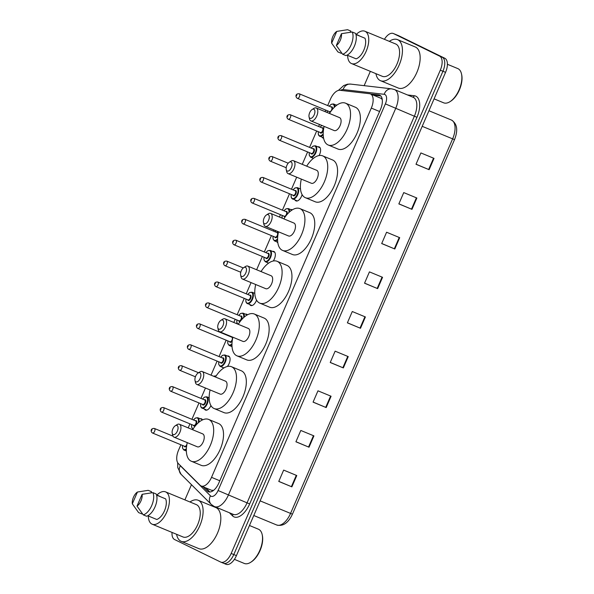 <?xml version="1.0" encoding="UTF-8"?>
<svg xmlns="http://www.w3.org/2000/svg" width="594" height="594" viewBox="0 0 594 594"><rect width="100%" height="100%" fill="white"/><g stroke="black" fill="none" stroke-linecap="round" stroke-linejoin="round"><path stroke-width="0.89" d="M200.245 418.763A6.586 3.334 112.5 0 1 201.47 418.829A6.586 3.334 112.5 0 1 201.566 418.874A6.586 3.334 112.5 0 1 202.517 419.899M210.944 405.591A6.586 3.334 112.5 0 1 205.487 410.075A6.586 3.334 112.5 0 1 205.39 410.038A6.586 3.334 112.5 0 1 204.574 409.251M223.507 368.206A6.586 3.334 112.5 0 1 223.493 368.198A6.586 3.334 112.5 0 1 222.676 367.419M227.398 356.014A6.586 3.334 112.5 0 1 228.631 356.073A6.586 3.334 112.5 0 1 228.727 356.118A6.586 3.334 112.5 0 1 230.012 360.424A6.586 3.334 112.5 0 1 227.376 366.476M232.054 346.926A6.586 3.334 112.5 0 1 231.727 346.502M245.5 314.174A6.586 3.334 112.5 0 1 246.733 314.241A6.586 3.334 112.5 0 1 246.829 314.285A6.586 3.334 112.5 0 1 247.468 314.813M256.549 300.148A6.586 3.334 112.5 0 1 250.742 305.494A6.586 3.334 112.5 0 1 250.653 305.45A6.586 3.334 112.5 0 1 249.829 304.67M268.339 263.328A6.586 3.334 112.5 0 1 267.939 262.83M272.661 251.425A6.586 3.334 112.5 0 1 273.886 251.485A6.586 3.334 112.5 0 1 273.983 251.529A6.586 3.334 112.5 0 1 273.307 260.989M277.814 242.701A6.586 3.334 112.5 0 1 277.806 242.694A6.586 3.334 112.5 0 1 276.99 241.914M290.763 209.593A6.586 3.334 112.5 0 1 291.988 209.652A6.586 3.334 112.5 0 1 292.085 209.697A6.586 3.334 112.5 0 1 292.322 209.838M302.108 194.624A6.586 3.334 112.5 0 1 296.005 200.906A6.586 3.334 112.5 0 1 295.909 200.861A6.586 3.334 112.5 0 1 295.092 200.081M299.814 188.669A6.586 3.334 112.5 0 1 300.46 188.61M317.916 146.837A6.586 3.334 112.5 0 1 319.149 146.904A6.586 3.334 112.5 0 1 319.238 146.941A6.586 3.334 112.5 0 1 319.089 155.546M323.611 138.268A6.586 3.334 112.5 0 1 323.158 138.15A6.586 3.334 112.5 0 1 323.062 138.112A6.586 3.334 112.5 0 1 322.245 137.325M336.018 105.004A6.586 3.334 112.5 0 1 337.05 104.997M180.895 444.772L178.556 450.178A12.348 6.244 -67.5 0 0 178.371 463.602L200.096 485.268A12.348 6.244 -67.5 0 0 201.002 485.914A12.348 6.244 -67.5 0 0 201.18 485.996A12.348 6.244 -67.5 0 0 211.523 477.338L371.309 108.086A12.348 6.244 -67.5 0 0 370.411 93.926A12.348 6.244 -67.5 0 0 369.542 93.704L339.924 90.281A12.348 6.244 -67.5 0 0 330.45 99.168L327.68 105.561M211.598 490.302L213.692 490.288M382.269 99.525L381.029 98.322L370.411 93.926M325.72 110.09L325.059 111.627M319.498 124.473L318.629 126.477M316.669 131.014L309.578 147.394M307.618 151.93L302.249 164.338M296.688 177.183L291.476 189.234M289.516 193.763L282.425 210.15M280.465 214.679L279.44 217.048M273.879 229.893L273.374 231.066M271.413 235.595L264.323 251.982M262.362 256.519L256.63 269.758M251.069 282.596L246.22 293.815M244.253 298.351L237.162 314.731M235.202 319.268L233.821 322.468M226.151 340.184L219.06 356.571M217.1 361.1L211.011 375.17M205.45 388.016L200.958 398.403M198.997 402.94L191.907 419.319M189.946 423.856L188.201 427.88M203.126 486.805L207.358 491.03A12.348 6.244 -67.5 0 0 208.264 491.676A12.348 6.244 -67.5 0 0 208.442 491.758A12.348 6.244 -67.5 0 0 218.785 483.093L380.539 109.303A12.348 6.244 -67.5 0 0 379.64 95.151A12.348 6.244 -67.5 0 0 378.772 94.929L370.515 93.971M384.422 39.323A12.348 6.244 112.5 0 1 393.31 33.494A12.348 6.244 112.5 0 1 393.495 33.576L439.59 56.103A12.348 6.244 112.5 0 1 440.31 70.174L231.17 553.467A12.348 6.244 112.5 0 1 220.827 562.124A12.348 6.244 112.5 0 1 220.649 562.05L174.547 539.523A12.348 6.244 112.5 0 1 172.037 532.417M184.897 499.881L191.468 484.682M364.144 85.662L370.337 71.354M398.381 35.595A12.348 6.244 112.5 0 1 398.559 35.67A12.348 6.244 112.5 0 1 398.737 35.751L444.839 58.271A12.348 6.244 112.5 0 1 445.559 72.349L236.419 555.642L233.791 554.551A12.348 6.244 112.5 0 1 223.448 563.216A12.348 6.244 112.5 0 1 223.27 563.134A12.348 6.244 112.5 0 0 223.448 563.216A12.348 6.244 112.5 0 0 233.791 554.551L442.931 71.265L233.791 554.551L231.17 553.467M444.839 58.271L442.211 57.187A12.348 6.244 112.5 0 1 442.931 71.265A12.348 6.244 112.5 0 0 442.211 57.187L396.116 34.66L439.59 56.103M395.752 34.511A12.348 6.244 112.5 0 1 395.938 34.586A12.348 6.244 112.5 0 1 396.116 34.66A12.348 6.244 112.5 0 0 395.938 34.586L393.31 33.494M373.143 95.055L380.784 95.938M209.875 492.003L205.747 487.889M434.021 158.375L420.901 152.94L416 164.271L429.12 169.698L434.021 158.375M416.038 164.196L429.12 169.698M416.869 198.017L403.749 192.59L398.849 203.913L411.969 209.348L416.869 198.017M398.878 203.839L411.969 209.348M399.71 237.667L386.59 232.232L381.69 243.562L394.81 248.99L399.71 237.667M381.719 243.488L394.81 248.99M382.558 277.309L369.438 271.874L364.538 283.204L377.65 288.632L382.558 277.309M364.568 283.13L377.65 288.632M296.777 475.534L283.657 470.099L278.757 481.43L291.877 486.857L296.777 475.534M278.786 481.355L291.877 486.857M313.929 435.885L300.809 430.457L295.909 441.788L309.029 447.215L313.929 435.885M295.946 441.706L309.029 447.215M331.088 396.243L317.968 390.815L313.068 402.138L326.188 407.573L331.088 396.243M313.097 402.064L326.188 407.573M348.24 356.6L335.127 351.165L330.219 362.496L343.339 367.924L348.24 356.6M330.257 362.422L343.339 367.924M365.399 316.951L352.279 311.523L347.379 322.846L360.499 328.282L365.399 316.951M347.408 322.772L360.499 328.282M236.419 555.642A12.348 6.244 112.5 0 1 226.076 564.3A12.348 6.244 112.5 0 1 225.898 564.218M249.465 525.497L258.435 529.209A18.518 9.37 112.5 0 1 258.702 529.336A18.518 9.37 112.5 0 1 262.169 534.57L262.34 535.365A17.694 8.955 112.5 0 1 251.381 561.85L250.698 562.288A18.518 9.37 112.5 0 1 244.268 563.439L234.4 559.348M262.169 534.57A18.518 9.37 112.5 0 1 250.698 562.288M189.969 501.982A22.223 11.249 112.5 0 1 198.196 500.267A22.223 11.249 112.5 0 1 198.515 500.408A22.223 11.249 112.5 0 1 199.948 525.423A22.223 11.249 112.5 0 1 181.192 541.334A22.223 11.249 112.5 0 1 180.866 541.186A22.223 11.249 112.5 0 1 176.589 534.303M198.196 500.267L215.904 507.595A22.223 11.249 112.5 0 1 216.223 507.744A22.223 11.249 112.5 0 1 217.656 532.751A22.223 11.249 112.5 0 1 198.901 548.663L181.192 541.334M157.002 494.951A17.493 8.851 112.5 0 1 165.555 491.877A17.493 8.851 112.5 0 1 165.808 491.988A17.493 8.851 112.5 0 1 166.936 511.672A17.493 8.851 112.5 0 1 152.168 524.198A17.493 8.851 112.5 0 1 151.916 524.079A17.493 8.851 112.5 0 1 148.3 515.978M165.555 491.877L196.384 504.64A17.493 8.851 112.5 0 1 196.636 504.752A17.493 8.851 112.5 0 1 197.765 524.435A17.493 8.851 112.5 0 1 183.004 536.961L152.168 524.198M137.422 492.032L132.321 503.823A8.234 4.165 112.5 0 1 137.422 492.032L148.21 490.34L151.492 491.691L151.136 492.523L151.752 492.775M156.474 494.728L160.848 496.888M142.122 513.342L141.869 513.936L138.588 512.577L132.321 503.823M147.765 515.755L156.749 519.475A12.348 6.244 112.5 0 0 164.486 510.781A12.348 6.244 112.5 0 0 165.659 498.886L156.593 495.129M142.107 494.319A8.234 4.165 112.5 0 1 137.006 506.11L142.107 494.319L152.896 492.626A13.172 6.668 112.5 0 1 151.737 505.531A13.172 6.668 112.5 0 1 143.273 514.872L146.547 516.231A13.172 6.668 112.5 0 0 155.019 506.89A13.172 6.668 112.5 0 0 156.177 493.985L152.896 492.626M137.006 506.11L143.273 514.872M177.049 425.497A4.938 2.502 112.5 0 1 177.339 431.125A4.938 2.502 112.5 0 1 173.129 434.556A4.938 2.502 112.5 0 1 172.201 433.16A4.938 2.502 112.5 0 1 175.26 425.772A4.938 2.502 112.5 0 1 177.049 425.497M175.26 425.772L176.975 424.673A6.994 3.542 112.5 0 1 179.403 424.242A6.994 3.542 112.5 0 1 179.507 424.287A6.994 3.542 112.5 0 1 179.96 432.157A6.994 3.542 112.5 0 1 174.049 437.169A6.994 3.542 112.5 0 1 173.953 437.125A6.994 3.542 112.5 0 1 172.639 435.142L172.201 433.16M197.238 446.762A6.994 3.542 -67.5 0 0 197.342 446.807A6.994 3.542 -67.5 0 0 203.245 441.802A6.994 3.542 -67.5 0 0 202.792 433.924A6.994 3.542 -67.5 0 0 202.688 433.88A6.994 3.542 -67.5 0 0 202.584 433.843M192.627 429.714A22.639 11.457 112.5 0 1 208.672 419.431A22.639 11.457 112.5 0 1 208.999 419.579A22.639 11.457 112.5 0 1 210.462 445.055A22.639 11.457 112.5 0 1 191.357 461.256A22.639 11.457 112.5 0 1 191.03 461.107A22.639 11.457 112.5 0 1 187.273 442.641M208.672 419.431L218.51 423.507A22.639 11.457 112.5 0 1 218.837 423.648A22.639 11.457 112.5 0 1 220.3 449.131A22.639 11.457 112.5 0 1 201.195 465.332L191.357 461.256M199.859 372.787A4.938 2.502 112.5 0 1 200.148 378.415A4.938 2.502 112.5 0 1 195.938 381.845A4.938 2.502 112.5 0 1 195.01 380.45A4.938 2.502 112.5 0 1 198.069 373.062A4.938 2.502 112.5 0 1 199.859 372.787M198.069 373.062L199.784 371.963A6.994 3.542 112.5 0 1 202.212 371.532A6.994 3.542 112.5 0 1 202.316 371.577A6.994 3.542 112.5 0 1 202.769 379.447A6.994 3.542 112.5 0 1 196.859 384.459A6.994 3.542 112.5 0 1 196.763 384.415A6.994 3.542 112.5 0 1 195.448 382.432L195.01 380.45M220.047 394.052A6.994 3.542 -67.5 0 0 220.151 394.097A6.994 3.542 -67.5 0 0 226.054 389.092A6.994 3.542 -67.5 0 0 225.601 381.214A6.994 3.542 -67.5 0 0 225.497 381.17A6.994 3.542 -67.5 0 0 225.393 381.133M215.436 377.004A22.639 11.457 112.5 0 1 231.482 366.721A22.639 11.457 112.5 0 1 231.809 366.869A22.639 11.457 112.5 0 1 233.271 392.344A22.639 11.457 112.5 0 1 214.167 408.553A22.639 11.457 112.5 0 1 213.84 408.405A22.639 11.457 112.5 0 1 210.083 389.931M231.482 366.721L241.32 370.797A22.639 11.457 112.5 0 1 241.647 370.946A22.639 11.457 112.5 0 1 243.109 396.421A22.639 11.457 112.5 0 1 224.005 412.622L214.167 408.553M222.668 320.077A4.938 2.502 112.5 0 1 222.958 325.705A4.938 2.502 112.5 0 1 218.748 329.135A4.938 2.502 112.5 0 1 217.82 327.74A4.938 2.502 112.5 0 1 220.879 320.352A4.938 2.502 112.5 0 1 222.668 320.077M220.879 320.352L222.594 319.26A6.994 3.542 112.5 0 1 225.022 318.822A6.994 3.542 112.5 0 1 225.126 318.867A6.994 3.542 112.5 0 1 225.572 326.745A6.994 3.542 112.5 0 1 219.669 331.749A6.994 3.542 112.5 0 1 219.572 331.704A6.994 3.542 112.5 0 1 218.258 329.729L217.82 327.74M242.857 341.342A6.994 3.542 -67.5 0 0 242.953 341.394A6.994 3.542 -67.5 0 0 248.864 336.382A6.994 3.542 -67.5 0 0 248.411 328.504A6.994 3.542 -67.5 0 0 248.307 328.46A6.994 3.542 -67.5 0 0 248.203 328.423M238.246 324.294A22.639 11.457 112.5 0 1 254.291 314.011A22.639 11.457 112.5 0 1 254.618 314.159A22.639 11.457 112.5 0 1 256.081 339.634A22.639 11.457 112.5 0 1 236.976 355.843A22.639 11.457 112.5 0 1 236.65 355.695A22.639 11.457 112.5 0 1 232.893 337.221M254.291 314.011L264.13 318.087A22.639 11.457 112.5 0 1 264.456 318.236A22.639 11.457 112.5 0 1 265.919 343.711A22.639 11.457 112.5 0 1 246.814 359.912L236.976 355.843M245.478 267.367A4.938 2.502 112.5 0 1 245.768 272.995A4.938 2.502 112.5 0 1 241.558 276.433A4.938 2.502 112.5 0 1 240.629 275.029A4.938 2.502 112.5 0 1 243.689 267.642A4.938 2.502 112.5 0 1 245.478 267.367M243.689 267.642L245.404 266.55A6.994 3.542 112.5 0 1 247.832 266.112A6.994 3.542 112.5 0 1 247.936 266.157A6.994 3.542 112.5 0 1 248.381 274.034A6.994 3.542 112.5 0 1 242.478 279.039A6.994 3.542 112.5 0 1 242.374 278.994A6.994 3.542 112.5 0 1 241.067 277.019L240.629 275.029M265.667 288.639A6.994 3.542 -67.5 0 0 265.763 288.684A6.994 3.542 -67.5 0 0 271.673 283.672A6.994 3.542 -67.5 0 0 271.22 275.802A6.994 3.542 -67.5 0 0 271.116 275.75A6.994 3.542 -67.5 0 0 271.013 275.713M261.056 271.584A22.639 11.457 112.5 0 1 277.101 261.301A22.639 11.457 112.5 0 1 277.428 261.449A22.639 11.457 112.5 0 1 278.89 286.924A22.639 11.457 112.5 0 1 259.786 303.133A22.639 11.457 112.5 0 1 259.459 302.985A22.639 11.457 112.5 0 1 255.702 284.519M277.101 261.301L286.939 265.377A22.639 11.457 112.5 0 1 287.266 265.525A22.639 11.457 112.5 0 1 288.729 291.001A22.639 11.457 112.5 0 1 269.624 307.202L259.786 303.133M268.288 214.657A4.938 2.502 112.5 0 1 268.577 220.285A4.938 2.502 112.5 0 1 264.367 223.723A4.938 2.502 112.5 0 1 263.439 222.327A4.938 2.502 112.5 0 1 266.498 214.931A4.938 2.502 112.5 0 1 268.288 214.657M266.498 214.931L268.213 213.84A6.994 3.542 112.5 0 1 270.641 213.402A6.994 3.542 112.5 0 1 270.745 213.446A6.994 3.542 112.5 0 1 271.191 221.324A6.994 3.542 112.5 0 1 265.288 226.336A6.994 3.542 112.5 0 1 265.184 226.284A6.994 3.542 112.5 0 1 263.877 224.309L263.439 222.327M288.476 235.929A6.994 3.542 -67.5 0 0 288.573 235.974A6.994 3.542 -67.5 0 0 294.483 230.962A6.994 3.542 -67.5 0 0 294.03 223.092A6.994 3.542 -67.5 0 0 293.926 223.047A6.994 3.542 -67.5 0 0 293.822 223.002M283.865 218.874A22.639 11.457 112.5 0 1 299.911 208.598A22.639 11.457 112.5 0 1 300.237 208.739A22.639 11.457 112.5 0 1 301.7 234.222A22.639 11.457 112.5 0 1 282.596 250.423A22.639 11.457 112.5 0 1 282.261 250.274A22.639 11.457 112.5 0 1 278.512 231.809M299.911 208.598L309.749 212.667A22.639 11.457 112.5 0 1 310.075 212.815A22.639 11.457 112.5 0 1 311.538 238.291A22.639 11.457 112.5 0 1 292.434 254.499L282.596 250.423M291.097 161.947A4.938 2.502 112.5 0 1 291.379 167.582A4.938 2.502 112.5 0 1 287.177 171.013A4.938 2.502 112.5 0 1 286.249 169.617A4.938 2.502 112.5 0 1 289.308 162.221A4.938 2.502 112.5 0 1 291.097 161.947M289.308 162.221L291.023 161.13A6.994 3.542 112.5 0 1 293.451 160.692A6.994 3.542 112.5 0 1 293.555 160.744A6.994 3.542 112.5 0 1 294 168.614A6.994 3.542 112.5 0 1 288.097 173.626A6.994 3.542 112.5 0 1 287.993 173.582A6.994 3.542 112.5 0 1 286.687 171.599L286.249 169.617M311.286 183.219A6.994 3.542 -67.5 0 0 311.382 183.264A6.994 3.542 -67.5 0 0 317.293 178.252A6.994 3.542 -67.5 0 0 316.84 170.381A6.994 3.542 -67.5 0 0 316.736 170.337A6.994 3.542 -67.5 0 0 316.632 170.3M306.675 166.172A22.639 11.457 112.5 0 1 322.72 155.888A22.639 11.457 112.5 0 1 323.047 156.036A22.639 11.457 112.5 0 1 324.51 181.512A22.639 11.457 112.5 0 1 305.405 197.713A22.639 11.457 112.5 0 1 305.071 197.564A22.639 11.457 112.5 0 1 301.321 179.098M322.72 155.888L332.558 159.957A22.639 11.457 112.5 0 1 332.885 160.105A22.639 11.457 112.5 0 1 334.348 185.58A22.639 11.457 112.5 0 1 315.243 201.789L305.405 197.713M313.907 109.244A4.938 2.502 112.5 0 1 314.189 114.872A4.938 2.502 112.5 0 1 309.979 118.303A4.938 2.502 112.5 0 1 309.058 116.907A4.938 2.502 112.5 0 1 312.117 109.519A4.938 2.502 112.5 0 1 313.907 109.244M312.117 109.519L313.832 108.42A6.994 3.542 112.5 0 1 316.26 107.989A6.994 3.542 112.5 0 1 316.364 108.034A6.994 3.542 112.5 0 1 316.81 115.904A6.994 3.542 112.5 0 1 310.907 120.916A6.994 3.542 112.5 0 1 310.803 120.872A6.994 3.542 112.5 0 1 309.496 118.889L309.058 116.907M334.095 130.509A6.994 3.542 -67.5 0 0 334.192 130.554A6.994 3.542 -67.5 0 0 340.102 125.549A6.994 3.542 -67.5 0 0 339.649 117.671A6.994 3.542 -67.5 0 0 339.545 117.627A6.994 3.542 -67.5 0 0 339.441 117.59M329.484 113.461A22.639 11.457 112.5 0 1 345.53 103.178A22.639 11.457 112.5 0 1 345.857 103.326A22.639 11.457 112.5 0 1 347.319 128.801A22.639 11.457 112.5 0 1 328.215 145.003A22.639 11.457 112.5 0 1 327.881 144.854A22.639 11.457 112.5 0 1 324.131 126.388M345.53 103.178L355.368 107.247A22.639 11.457 112.5 0 1 355.695 107.395A22.639 11.457 112.5 0 1 357.157 132.87A22.639 11.457 112.5 0 1 338.053 149.079L328.215 145.003M447.393 64.278L457.774 68.577A18.518 9.37 112.5 0 1 458.041 68.696A18.518 9.37 112.5 0 1 461.501 73.931L461.679 74.725A17.694 8.955 112.5 0 1 450.712 101.21L450.029 101.648A18.518 9.37 112.5 0 1 443.599 102.799L434.088 98.856M461.501 73.931A18.518 9.37 112.5 0 1 450.029 101.648M389.308 41.35A22.223 11.249 112.5 0 1 397.527 39.627A22.223 11.249 112.5 0 1 397.846 39.776A22.223 11.249 112.5 0 1 399.279 64.783A22.223 11.249 112.5 0 1 380.524 80.695A22.223 11.249 112.5 0 1 380.205 80.554A22.223 11.249 112.5 0 1 375.928 73.671M397.527 39.627L415.236 46.956A22.223 11.249 112.5 0 1 415.562 47.104A22.223 11.249 112.5 0 1 416.995 72.119A22.223 11.249 112.5 0 1 398.24 88.031L380.524 80.695M356.341 34.311A17.493 8.851 112.5 0 1 364.887 31.237A17.493 8.851 112.5 0 1 365.139 31.348A17.493 8.851 112.5 0 1 366.268 51.039A17.493 8.851 112.5 0 1 351.507 63.558A17.493 8.851 112.5 0 1 351.254 63.447A17.493 8.851 112.5 0 1 347.631 55.339M364.887 31.237L395.715 44.001A17.493 8.851 112.5 0 1 395.968 44.112A17.493 8.851 112.5 0 1 397.096 63.803A17.493 8.851 112.5 0 1 382.336 76.322L351.507 63.558M336.761 31.4L331.66 43.184A8.234 4.165 112.5 0 1 336.761 31.4L347.549 29.7L350.831 31.059L350.467 31.883L351.091 32.143M355.806 34.096L360.179 36.256M341.461 52.71L341.201 53.304L337.919 51.945L331.66 43.184M347.104 55.123L356.081 58.843A12.348 6.244 112.5 0 0 363.818 50.148A12.348 6.244 112.5 0 0 364.998 38.246L355.932 34.497M341.446 33.687A8.234 4.165 112.5 0 1 336.338 45.478L341.446 33.687L352.235 31.987A13.172 6.668 112.5 0 1 351.076 44.899A13.172 6.668 112.5 0 1 342.604 54.232L345.886 55.591A13.172 6.668 112.5 0 0 354.351 46.258A13.172 6.668 112.5 0 0 355.509 33.346L352.235 31.987M336.338 45.478L342.604 54.232M219.795 480.761L211.523 477.338M379.588 111.509L371.309 108.086M179.782 465.005A8.234 4.165 -67.5 0 0 180.324 465.763L210.454 495.812A8.234 4.165 -67.5 0 0 211.056 496.242A8.234 4.165 -67.5 0 0 218.072 490.525L385.38 103.891A8.234 4.165 -67.5 0 0 384.897 94.505A8.234 4.165 -67.5 0 0 384.199 94.305L343.124 89.56A8.234 4.165 -67.5 0 0 340.629 90.362M384.199 94.305A8.234 7.024 96.6 0 1 391.706 88.848L394.49 89.568A16.461 8.331 112.5 0 1 394.728 89.672A16.461 8.331 112.5 0 1 395.686 108.442L228.378 495.069A16.461 8.331 112.5 0 1 214.583 506.615A16.461 8.331 112.5 0 1 214.345 506.511M407.529 94.966L414.3 95.745A18.518 9.37 112.5 0 1 416.958 117.315L249.651 503.95L218.072 490.525M249.651 503.95A18.518 9.37 112.5 0 1 233.865 516.817A18.518 9.37 112.5 0 1 232.514 515.844L229.418 512.763M233.041 514.248A16.461 8.331 -67.5 0 0 233.279 514.359A16.461 8.331 -67.5 0 0 247.074 502.814L414.382 116.179A16.461 8.331 -67.5 0 0 413.424 97.416A16.461 8.331 -67.5 0 0 413.186 97.305L394.49 89.568M440.31 70.174L445.559 72.349M393.495 33.576L398.737 35.751M385.38 103.891L416.958 117.315M414.3 95.745A2.057 1.76 -83.4 0 1 412.726 97.119M232.596 514.077A2.057 1.737 -45.1 0 1 232.514 515.844M391.706 88.848L350.631 84.096A8.234 7.024 96.6 0 0 343.124 89.56M180.324 465.763A8.234 6.95 134.9 0 0 181.073 474.309L211.197 504.358A8.234 6.95 134.9 0 1 210.454 495.812M209.719 492.003L207.358 491.03M380.42 95.604L378.772 94.929M276.5 524.903A16.461 8.331 -67.5 0 0 276.745 525.014A16.461 8.331 -67.5 0 0 290.533 513.461L452.613 138.914A16.461 8.331 -67.5 0 0 451.418 120.04C457.194 123.656 458.226 130.19 454.521 139.635L422.2 126.322M260.12 500.868L292.434 514.181C288.328 522.943 283.1 526.551 276.745 525.014L253.787 515.51M364.924 316.758L360.016 328.081M347.765 356.4L342.864 367.723M330.606 396.042L325.705 407.373M313.454 435.692L308.553 447.015M296.295 475.334L291.394 486.657M382.076 277.108L377.175 288.439M399.235 237.466L394.334 248.789M416.387 197.817L411.486 209.147M433.546 158.175L428.645 169.498M186.353 449.465A6.17 3.126 112.5 0 1 183.932 450.037A6.17 3.126 112.5 0 1 183.843 450L186.353 451.039M182.588 445.47A5.762 2.918 -67.5 0 0 183.68 449.487A5.762 2.918 -67.5 0 0 186.382 448.693M186.657 445.916A2.881 1.455 112.5 0 1 184.823 446.844A2.881 1.455 112.5 0 1 184.326 446.191M154.351 428.445A2.473 1.247 112.5 0 1 154.44 428.474A2.473 1.247 112.5 0 1 154.477 428.489A2.473 1.247 112.5 0 1 154.633 431.274A2.473 1.247 112.5 0 1 152.554 433.041A2.473 1.247 112.5 0 1 152.517 433.026M151.693 430.457L152.019 429.7L151.693 430.457M184.66 446.332A2.473 1.247 -67.5 0 0 184.697 446.346A2.473 1.247 -67.5 0 0 186.984 443.993M187.103 443.414A2.473 1.247 -67.5 0 0 187.095 442.567M202.383 419.654L197.705 417.716A6.17 3.126 112.5 0 1 197.795 417.753A6.17 3.126 112.5 0 1 198.938 422.215M191.58 424.532L191.587 427.19L192.998 429.128A6.17 3.126 112.5 0 1 192.983 429.12A6.17 3.126 112.5 0 1 192.894 429.083M191.639 424.554A5.762 2.918 -67.5 0 0 192.731 428.571A5.762 2.918 -67.5 0 0 193.265 428.712M198.233 422.831A5.762 2.918 -67.5 0 0 197.305 417.998A5.762 2.918 -67.5 0 0 193.525 419.995M195.27 420.715A2.881 1.455 112.5 0 1 196.161 420.641A2.881 1.455 112.5 0 1 196.332 423.923A2.881 1.455 112.5 0 1 193.874 425.928A2.881 1.455 112.5 0 1 193.377 425.274M193.711 425.415A2.473 1.247 -67.5 0 0 193.748 425.43A2.473 1.247 -67.5 0 0 195.827 423.663A2.473 1.247 -67.5 0 0 195.671 420.879A2.473 1.247 -67.5 0 0 195.634 420.864A2.473 1.247 -67.5 0 0 195.597 420.849M163.402 407.529A2.473 1.247 112.5 0 1 163.491 407.558A2.473 1.247 112.5 0 1 163.528 407.573A2.473 1.247 112.5 0 1 163.684 410.357A2.473 1.247 112.5 0 1 161.605 412.125A2.473 1.247 112.5 0 1 161.568 412.102M160.744 409.541L161.071 408.783L160.744 409.541M209.155 397.787L206.757 396.799A6.17 3.126 112.5 0 1 206.846 396.837A6.17 3.126 112.5 0 1 207.247 403.786A6.17 3.126 112.5 0 1 202.034 408.204A6.17 3.126 112.5 0 1 201.945 408.167M200.69 403.638A5.762 2.918 -67.5 0 0 201.782 407.647A5.762 2.918 -67.5 0 0 206.69 403.645A5.762 2.918 -67.5 0 0 206.356 397.082A5.762 2.918 -67.5 0 0 202.584 399.079M204.321 399.799A2.881 1.455 112.5 0 1 205.212 399.725A2.881 1.455 112.5 0 1 205.383 403.007A2.881 1.455 112.5 0 1 202.925 405.011A2.881 1.455 112.5 0 1 202.435 404.358M202.762 404.492A2.473 1.247 -67.5 0 0 202.799 404.514A2.473 1.247 -67.5 0 0 204.878 402.739A2.473 1.247 -67.5 0 0 204.722 399.962A2.473 1.247 -67.5 0 0 204.685 399.948A2.473 1.247 -67.5 0 0 204.648 399.933M172.453 386.612A2.473 1.247 112.5 0 1 172.542 386.642A2.473 1.247 112.5 0 1 172.579 386.657A2.473 1.247 112.5 0 1 172.743 389.434A2.473 1.247 112.5 0 1 170.656 391.201A2.473 1.247 112.5 0 1 170.619 391.186M169.795 388.625L170.122 387.867L169.795 388.625M215.8 376.433A5.762 2.918 -67.5 0 0 215.407 376.158A5.762 2.918 -67.5 0 0 213.684 376.277M181.504 365.696A2.473 1.247 112.5 0 1 181.593 365.726A2.473 1.247 112.5 0 1 181.63 365.741A2.473 1.247 112.5 0 1 181.794 368.518A2.473 1.247 112.5 0 1 179.707 370.285A2.473 1.247 112.5 0 1 179.67 370.27M178.846 367.701L179.173 366.951L178.846 367.701M229.544 356.897L224.866 354.96A6.17 3.126 112.5 0 1 224.955 355.004A6.17 3.126 112.5 0 1 225.349 361.946A6.17 3.126 112.5 0 1 220.136 366.372A6.17 3.126 112.5 0 1 220.047 366.327L223.931 367.938M218.792 361.805A5.762 2.918 -67.5 0 0 219.884 365.815A5.762 2.918 -67.5 0 0 224.799 361.813A5.762 2.918 -67.5 0 0 224.458 355.242A5.762 2.918 -67.5 0 0 220.686 357.239M222.423 357.959A2.881 1.455 112.5 0 1 223.314 357.885A2.881 1.455 112.5 0 1 223.485 361.174A2.881 1.455 112.5 0 1 221.027 363.172A2.881 1.455 112.5 0 1 220.537 362.526M220.864 362.659A2.473 1.247 -67.5 0 0 220.901 362.674A2.473 1.247 -67.5 0 0 222.988 360.907A2.473 1.247 -67.5 0 0 222.824 358.13A2.473 1.247 -67.5 0 0 222.787 358.115A2.473 1.247 -67.5 0 0 222.75 358.1M190.555 344.78A2.473 1.247 112.5 0 1 190.644 344.81A2.473 1.247 112.5 0 1 190.681 344.824A2.473 1.247 112.5 0 1 190.845 347.601A2.473 1.247 112.5 0 1 188.758 349.369A2.473 1.247 112.5 0 1 188.721 349.354M187.897 346.785L188.224 346.035L187.897 346.785M231.957 344.594A6.17 3.126 112.5 0 1 229.195 345.456A6.17 3.126 112.5 0 1 229.106 345.411L232.031 346.629M227.844 340.889A5.762 2.918 -67.5 0 0 228.935 344.899A5.762 2.918 -67.5 0 0 231.979 343.785M232.224 340.867A2.881 1.455 112.5 0 1 230.078 342.255A2.881 1.455 112.5 0 1 229.588 341.609M231.474 337.043A2.881 1.455 112.5 0 1 232.098 336.895M229.915 341.743A2.473 1.247 -67.5 0 0 229.952 341.758A2.473 1.247 -67.5 0 0 232.039 339.991A2.473 1.247 -67.5 0 0 231.875 337.214A2.473 1.247 -67.5 0 0 231.838 337.199A2.473 1.247 -67.5 0 0 231.809 337.184M199.606 323.856A2.473 1.247 112.5 0 1 199.703 323.886A2.473 1.247 112.5 0 1 199.733 323.908A2.473 1.247 112.5 0 1 199.896 326.685A2.473 1.247 112.5 0 1 197.809 328.452A2.473 1.247 112.5 0 1 197.772 328.437M196.956 325.868L197.282 325.111L196.956 325.868M232.529 337.073A2.881 1.455 112.5 0 1 232.826 337.511M247.282 314.917L242.968 313.127A6.17 3.126 112.5 0 1 243.057 313.164A6.17 3.126 112.5 0 1 244.283 317.033M236.902 319.966A5.762 2.918 -67.5 0 0 237.986 323.982A5.762 2.918 -67.5 0 0 238.365 324.109M243.622 317.619A5.762 2.918 -67.5 0 0 242.567 313.409A5.762 2.918 -67.5 0 0 238.788 315.407M240.525 316.127A2.881 1.455 112.5 0 1 241.424 316.053A2.881 1.455 112.5 0 1 241.587 319.334A2.881 1.455 112.5 0 1 239.137 321.339A2.881 1.455 112.5 0 1 238.639 320.693M238.966 320.827A2.473 1.247 -67.5 0 0 239.003 320.842A2.473 1.247 -67.5 0 0 241.09 319.075A2.473 1.247 -67.5 0 0 240.926 316.298A2.473 1.247 -67.5 0 0 240.897 316.275A2.473 1.247 -67.5 0 0 240.86 316.26M208.665 302.94A2.473 1.247 112.5 0 1 208.754 302.97A2.473 1.247 112.5 0 1 208.791 302.985A2.473 1.247 112.5 0 1 208.947 305.769A2.473 1.247 112.5 0 1 206.861 307.536A2.473 1.247 112.5 0 1 206.823 307.521M206.007 304.952L206.333 304.195L206.007 304.952M254.804 293.362L252.019 292.211A6.17 3.126 112.5 0 1 252.108 292.248A6.17 3.126 112.5 0 1 252.509 299.198A6.17 3.126 112.5 0 1 247.297 303.616A6.17 3.126 112.5 0 1 247.208 303.579M245.953 299.049A5.762 2.918 -67.5 0 0 247.045 303.066A5.762 2.918 -67.5 0 0 251.953 299.057A5.762 2.918 -67.5 0 0 251.618 292.493A5.762 2.918 -67.5 0 0 247.839 294.49M249.577 295.211A2.881 1.455 112.5 0 1 250.475 295.136A2.881 1.455 112.5 0 1 250.638 298.418A2.881 1.455 112.5 0 1 248.188 300.423A2.881 1.455 112.5 0 1 247.691 299.77M248.017 299.911A2.473 1.247 -67.5 0 0 248.054 299.925A2.473 1.247 -67.5 0 0 250.141 298.158A2.473 1.247 -67.5 0 0 249.977 295.374A2.473 1.247 -67.5 0 0 249.948 295.359A2.473 1.247 -67.5 0 0 249.911 295.344M217.716 282.024A2.473 1.247 112.5 0 1 217.805 282.053A2.473 1.247 112.5 0 1 217.842 282.068A2.473 1.247 112.5 0 1 217.998 284.853A2.473 1.247 112.5 0 1 215.912 286.62A2.473 1.247 112.5 0 1 215.882 286.598M215.058 284.036L215.384 283.279L215.058 284.036M226.767 261.108A2.473 1.247 112.5 0 1 226.856 261.137A2.473 1.247 112.5 0 1 226.893 261.152A2.473 1.247 112.5 0 1 227.049 263.929A2.473 1.247 112.5 0 1 224.963 265.696A2.473 1.247 112.5 0 1 224.933 265.681M224.109 263.12L224.435 262.362L224.109 263.12M274.799 252.309L270.122 250.378A6.17 3.126 112.5 0 1 270.211 250.416A6.17 3.126 112.5 0 1 270.612 257.365A6.17 3.126 112.5 0 1 265.399 261.783A6.17 3.126 112.5 0 1 265.31 261.739L268.629 263.12M264.055 257.217A5.762 2.918 -67.5 0 0 265.147 261.226A5.762 2.918 -67.5 0 0 270.055 257.224A5.762 2.918 -67.5 0 0 269.721 250.661A5.762 2.918 -67.5 0 0 265.941 252.65M267.686 253.371A2.881 1.455 112.5 0 1 268.577 253.296A2.881 1.455 112.5 0 1 268.74 256.586A2.881 1.455 112.5 0 1 266.29 258.583A2.881 1.455 112.5 0 1 265.793 257.937M266.127 258.071A2.473 1.247 -67.5 0 0 266.157 258.086A2.473 1.247 -67.5 0 0 268.243 256.318A2.473 1.247 -67.5 0 0 268.087 253.541A2.473 1.247 -67.5 0 0 268.05 253.527A2.473 1.247 -67.5 0 0 268.013 253.512M235.818 240.191A2.473 1.247 112.5 0 1 235.907 240.221A2.473 1.247 112.5 0 1 235.944 240.236A2.473 1.247 112.5 0 1 236.1 243.013A2.473 1.247 112.5 0 1 234.021 244.78A2.473 1.247 112.5 0 1 233.984 244.765M233.16 242.196L233.487 241.446L233.16 242.196M277.576 239.672A6.17 3.126 112.5 0 1 274.45 240.867A6.17 3.126 112.5 0 1 274.361 240.822L277.747 242.233M273.106 236.301A5.762 2.918 -67.5 0 0 274.198 240.31A5.762 2.918 -67.5 0 0 277.584 238.81M277.821 235.603A2.881 1.455 112.5 0 1 275.341 237.667A2.881 1.455 112.5 0 1 274.844 237.021M276.737 232.454A2.881 1.455 112.5 0 1 277.628 232.38A2.881 1.455 112.5 0 1 278.192 233.316M275.178 237.154A2.473 1.247 -67.5 0 0 275.215 237.169A2.473 1.247 -67.5 0 0 277.294 235.402A2.473 1.247 -67.5 0 0 277.138 232.625A2.473 1.247 -67.5 0 0 277.101 232.61A2.473 1.247 -67.5 0 0 277.064 232.596M244.869 219.275A2.473 1.247 112.5 0 1 244.958 219.305A2.473 1.247 112.5 0 1 244.995 219.32A2.473 1.247 112.5 0 1 245.151 222.097A2.473 1.247 112.5 0 1 243.072 223.864A2.473 1.247 112.5 0 1 243.035 223.849M242.211 221.28L242.538 220.53L242.211 221.28M275.876 230.717A5.762 2.918 -67.5 0 0 274.992 231.734M291.936 210.076L288.224 208.539A6.17 3.126 112.5 0 1 288.313 208.583A6.17 3.126 112.5 0 1 289.582 211.887M288.966 212.459A5.762 2.918 -67.5 0 0 287.823 208.821A5.762 2.918 -67.5 0 0 284.043 210.818M285.365 216.632A2.881 1.455 112.5 0 1 284.392 216.751A2.881 1.455 112.5 0 1 283.895 216.105M285.788 211.538A2.881 1.455 112.5 0 1 286.679 211.464A2.881 1.455 112.5 0 1 286.865 214.709M284.229 216.238A2.473 1.247 -67.5 0 0 284.266 216.253A2.473 1.247 -67.5 0 0 286.345 214.486A2.473 1.247 -67.5 0 0 286.189 211.709A2.473 1.247 -67.5 0 0 286.152 211.694A2.473 1.247 -67.5 0 0 286.115 211.679M253.92 198.351A2.473 1.247 112.5 0 1 254.009 198.381A2.473 1.247 112.5 0 1 254.046 198.403A2.473 1.247 112.5 0 1 254.202 201.18A2.473 1.247 112.5 0 1 252.123 202.948A2.473 1.247 112.5 0 1 252.086 202.933M251.262 200.364L251.589 199.606L251.262 200.364M282.157 215.384A5.762 2.918 -67.5 0 0 282.306 218.236M300.497 188.951L297.275 187.622A6.17 3.126 112.5 0 1 297.364 187.659A6.17 3.126 112.5 0 1 297.765 194.609A6.17 3.126 112.5 0 1 292.552 199.027A6.17 3.126 112.5 0 1 292.463 198.99M291.209 194.468A5.762 2.918 -67.5 0 0 292.3 198.478A5.762 2.918 -67.5 0 0 297.208 194.476A5.762 2.918 -67.5 0 0 296.874 187.904A5.762 2.918 -67.5 0 0 293.102 189.902M294.839 190.622A2.881 1.455 112.5 0 1 295.73 190.548A2.881 1.455 112.5 0 1 295.901 193.83A2.881 1.455 112.5 0 1 293.443 195.834A2.881 1.455 112.5 0 1 292.946 195.188M293.28 195.322A2.473 1.247 -67.5 0 0 293.317 195.337A2.473 1.247 -67.5 0 0 295.396 193.57A2.473 1.247 -67.5 0 0 295.24 190.793A2.473 1.247 -67.5 0 0 295.203 190.771A2.473 1.247 -67.5 0 0 295.166 190.756M262.971 177.435A2.473 1.247 112.5 0 1 263.06 177.465A2.473 1.247 112.5 0 1 263.097 177.48A2.473 1.247 112.5 0 1 263.261 180.264A2.473 1.247 112.5 0 1 261.174 182.031A2.473 1.247 112.5 0 1 261.137 182.016M260.313 179.447L260.64 178.69L260.313 179.447M272.022 156.519A2.473 1.247 112.5 0 1 272.111 156.549A2.473 1.247 112.5 0 1 272.149 156.564A2.473 1.247 112.5 0 1 272.312 159.348A2.473 1.247 112.5 0 1 270.225 161.115A2.473 1.247 112.5 0 1 270.188 161.093M269.364 158.531L269.691 157.774L269.364 158.531M320.062 147.728L315.377 145.79A6.17 3.126 112.5 0 1 315.473 145.827A6.17 3.126 112.5 0 1 315.867 152.777A6.17 3.126 112.5 0 1 310.655 157.195A6.17 3.126 112.5 0 1 310.565 157.158L313.402 158.331M309.311 152.628A5.762 2.918 -67.5 0 0 310.402 156.645A5.762 2.918 -67.5 0 0 315.317 152.636A5.762 2.918 -67.5 0 0 314.976 146.072A5.762 2.918 -67.5 0 0 311.204 148.069M312.941 148.79A2.881 1.455 112.5 0 1 313.832 148.715A2.881 1.455 112.5 0 1 314.003 151.997A2.881 1.455 112.5 0 1 311.546 154.002A2.881 1.455 112.5 0 1 311.056 153.349M311.382 153.482A2.473 1.247 -67.5 0 0 311.419 153.504A2.473 1.247 -67.5 0 0 313.506 151.737A2.473 1.247 -67.5 0 0 313.342 148.953A2.473 1.247 -67.5 0 0 313.305 148.938A2.473 1.247 -67.5 0 0 313.268 148.923M281.073 135.603A2.473 1.247 112.5 0 1 281.162 135.632A2.473 1.247 112.5 0 1 281.2 135.647A2.473 1.247 112.5 0 1 281.363 138.424A2.473 1.247 112.5 0 1 279.277 140.199A2.473 1.247 112.5 0 1 279.239 140.177M278.415 137.615L278.742 136.858L278.415 137.615M323.203 134.682A6.17 3.126 112.5 0 1 319.713 136.278A6.17 3.126 112.5 0 1 319.617 136.241M318.362 131.712A5.762 2.918 -67.5 0 0 319.453 135.722A5.762 2.918 -67.5 0 0 323.195 133.776M321.993 127.866A2.881 1.455 112.5 0 1 322.884 127.792A2.881 1.455 112.5 0 1 323.054 131.081A2.881 1.455 112.5 0 1 320.597 133.078A2.881 1.455 112.5 0 1 320.107 132.432M320.433 132.566A2.473 1.247 -67.5 0 0 320.47 132.581A2.473 1.247 -67.5 0 0 322.557 130.814A2.473 1.247 -67.5 0 0 322.394 128.037A2.473 1.247 -67.5 0 0 322.356 128.022A2.473 1.247 -67.5 0 0 322.319 128.007M290.124 114.687A2.473 1.247 112.5 0 1 290.221 114.716A2.473 1.247 112.5 0 1 290.251 114.731A2.473 1.247 112.5 0 1 290.414 117.508A2.473 1.247 112.5 0 1 288.328 119.275A2.473 1.247 112.5 0 1 288.29 119.26M287.466 116.691L287.793 115.941L287.466 116.691M321.933 125.483A5.762 2.918 -67.5 0 0 320.255 127.146M336.672 105.272L333.486 103.95A6.17 3.126 112.5 0 1 333.576 103.995A6.17 3.126 112.5 0 1 334.853 106.794M334.266 107.351A5.762 2.918 -67.5 0 0 333.086 104.232A5.762 2.918 -67.5 0 0 329.306 106.229M330.301 112.192A2.881 1.455 112.5 0 1 329.648 112.162A2.881 1.455 112.5 0 1 329.158 111.516M331.044 106.95A2.881 1.455 112.5 0 1 331.942 106.875A2.881 1.455 112.5 0 1 332.365 109.437M329.484 111.65A2.473 1.247 -67.5 0 0 329.522 111.665A2.473 1.247 -67.5 0 0 331.608 109.897A2.473 1.247 -67.5 0 0 331.445 107.12A2.473 1.247 -67.5 0 0 331.415 107.106A2.473 1.247 -67.5 0 0 331.378 107.091M299.183 93.77A2.473 1.247 112.5 0 1 299.272 93.8A2.473 1.247 112.5 0 1 299.302 93.815A2.473 1.247 112.5 0 1 299.465 96.592A2.473 1.247 112.5 0 1 297.379 98.359A2.473 1.247 112.5 0 1 297.342 98.344M296.525 95.775L296.852 95.025L296.525 95.775M327.413 110.796A5.762 2.918 -67.5 0 0 327.339 112.57M211.754 490.377L201.18 485.996M211.197 504.358L213.996 506.355L233.279 514.359M220.827 562.124L226.076 564.3M350.631 84.096L347.505 84.192L343.726 85.551L338.387 90.414M177.688 462.696L177.762 467.627L181.073 474.309M454.521 139.635L292.434 514.181M398.559 35.67L395.938 34.586M451.418 120.04L428.942 110.736M174.049 437.169L197.342 446.807M179.403 424.242L202.688 433.88M196.859 384.459L220.151 394.097M202.212 371.532L225.497 381.17M219.669 331.749L242.953 341.394M225.022 318.822L248.307 328.46M242.478 279.039L265.763 288.684M247.832 266.112L271.116 275.75M265.288 226.336L288.573 235.974M270.641 213.402L293.926 223.047M288.097 173.626L311.382 183.264M293.451 160.692L316.736 170.337M310.907 120.916L334.192 130.554M316.26 107.989L339.545 117.627M184.697 446.346L152.428 432.981C150.438 431.608 150.52 428.074 154.44 428.474L173.002 436.159M182.529 445.448L182.536 448.114L183.828 449.992M193.748 425.43L161.479 412.065C159.489 410.692 159.571 407.157 163.491 407.558L195.634 420.864M197.705 417.716L195.381 418.072L193.466 419.965M206.712 410.142L201.225 407.573L200.638 406.274L200.631 403.616M202.799 404.514L170.53 391.149C168.548 389.775 168.622 386.241 172.542 386.642L204.685 399.948M206.757 396.799L204.433 397.156L202.517 399.049M195.419 376.789L179.588 370.233C177.599 368.859 177.673 365.325 181.593 365.726L198.559 372.75M215.808 375.876L213.528 376.21M220.901 362.674L188.64 349.317C186.65 347.943 186.724 344.401 190.644 344.81L222.787 358.115M224.866 354.96L222.535 355.323L220.619 357.217M218.733 361.776L218.741 364.441L220.032 366.32M229.952 341.758L197.691 328.4C195.701 327.019 195.775 323.485 199.703 323.886L231.838 337.199M227.784 340.859L227.792 343.525L229.084 345.404M239.003 320.842L206.742 307.477C204.752 306.103 204.826 302.569 208.754 302.97L240.897 316.275M242.968 313.127L240.637 313.483L238.729 315.377M236.835 319.943L236.843 322.609L237.496 323.982M251.975 305.554L246.48 302.992L245.894 301.693L245.886 299.027M248.054 299.925L215.793 286.56C213.803 285.187 213.877 281.653 217.805 282.053L249.948 295.359M252.019 292.211L249.688 292.567L247.78 294.461M240.77 272.245L224.844 265.644C222.854 264.271 222.928 260.736 226.856 261.137L243.288 267.939M261.07 271.295L260.031 271.161M266.157 258.086L233.895 244.728C231.905 243.354 231.979 239.82 235.907 240.221L268.05 253.527M270.122 250.378L267.797 250.735L265.882 252.628M263.988 257.195L264.003 259.853L265.295 261.731M275.215 237.169L242.946 223.812C240.956 222.438 241.038 218.896 244.958 219.305L277.101 232.61M275.787 230.68L274.933 231.712M273.04 236.271L273.054 238.937L274.346 240.815M284.266 216.253L251.997 202.896C250.007 201.514 250.089 197.98 254.009 198.381L286.152 211.694M288.224 208.539L285.9 208.902L283.984 210.796M282.098 215.355L282.143 218.161M297.23 200.965L291.743 198.403L291.157 197.104L291.149 194.438M293.317 195.337L261.048 181.972C259.066 180.598 259.14 177.064 263.06 177.465L295.203 190.771M297.275 187.622L294.951 187.979L293.035 189.872M286.211 167.731L270.099 161.056C268.117 159.682 268.191 156.148 272.111 156.549L288.209 163.216M311.419 153.504L279.158 140.139C277.168 138.766 277.242 135.232 281.162 135.632L313.305 148.938M315.377 145.79L313.053 146.146L311.137 148.04M309.251 152.606L309.259 155.264L310.551 157.15M323.53 137.86L318.896 135.647L318.31 134.348L318.302 131.69M320.47 132.581L288.209 119.223C286.219 117.85 286.293 114.315 290.221 114.716L322.356 128.022M321.807 125.431L320.188 127.123M329.522 111.665L297.26 98.307C295.27 96.933 295.344 93.392 299.272 93.8L331.415 107.106M333.486 103.95L331.155 104.314L329.239 106.207M327.353 110.766L327.242 112.533"/></g></svg>
